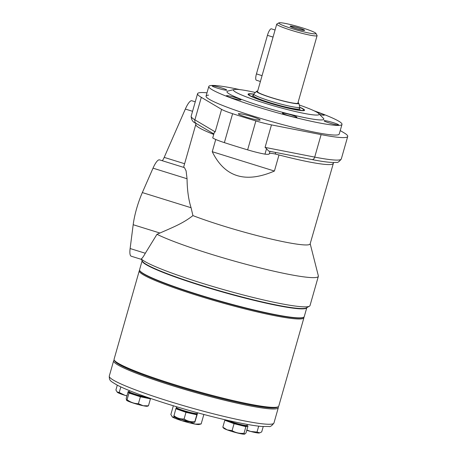 <?xml version="1.0" encoding="UTF-8"?>
<svg xmlns="http://www.w3.org/2000/svg" width="457" height="457" viewBox="0 0 457 457"><rect width="100%" height="100%" fill="white"/><g stroke="black" fill="none" stroke-linecap="round" stroke-linejoin="round"><path stroke-width="0.69" d="M208.552 95.136A69.247 6.552 15.9 0 0 206.056 96.101A69.247 6.552 15.9 0 0 262.598 118.969A69.247 6.552 15.9 0 0 336.752 135.009A69.247 6.552 15.9 0 0 339.248 134.044L341.996 124.401A69.247 6.552 15.9 0 0 339.985 121.979A69.247 6.552 -164.1 0 0 314.079 110.794M206.987 92.822A78.061 7.386 15.9 0 0 197.578 93.685A78.061 7.386 15.9 0 0 201.303 97.341L221.588 109.372A20.142 1.908 15.9 0 0 232.607 113.696A109.114 10.322 15.9 0 0 255.874 120.928A20.142 1.908 15.9 0 0 271.475 124.892L321.117 134.609A78.061 7.386 15.9 0 0 347.72 136.454A78.061 7.386 15.9 0 0 343.995 132.804L340.237 130.571M238.754 113.656A11.334 1.074 -164.1 0 1 250.887 116.278A11.334 1.074 -164.1 0 1 260.142 120.02A11.334 1.074 -164.1 0 1 259.73 120.18A11.334 1.074 -164.1 0 1 247.597 117.558A11.334 1.074 -164.1 0 1 238.343 113.816A11.334 1.074 -164.1 0 1 238.754 113.656M221.588 109.372L215.178 131.873L214.293 132.433L212.751 137.797A29.379 2.776 15.9 0 0 212.739 137.894A20.142 1.908 15.9 0 0 224.37 142.624A109.114 10.322 15.9 0 0 247.631 149.862A20.142 1.908 15.9 0 0 264.98 154.14A29.379 2.776 15.9 0 0 269.253 153.895L269.984 151.341M269.396 153.392A16.789 1.588 -164.1 0 1 275.554 154.066L275.371 152.398M274.411 171.044L212.254 151.707C224.678 177.11 245.398 183.554 274.411 171.044L278.987 154.969A71.343 6.746 -164.1 0 1 275.554 154.066M212.254 151.707L215.738 139.471M187.056 178.75L186.09 170.867L184.479 167.633L159.527 159.87A16.789 4.119 107.3 0 0 153.021 168.165L142.338 192.574A33.572 8.237 107.3 0 0 133.187 224.718L130.125 248.528A16.789 4.119 107.3 0 0 131.239 256.223L141.396 259.376L141.282 258.919C142.258 258.274 143.601 256.383 145.315 253.252L156.968 234.298L159.904 233.03C174.865 226.523 183.428 222.999 192.928 215.607L191.077 207.735C188.53 199.669 187.187 190.009 187.056 178.75L153.021 168.165M192.928 215.607A71.343 6.746 15.9 0 0 266.894 238.04A71.343 6.746 15.9 0 0 310.132 243.907L333.61 162.492M156.968 234.298A88.132 8.335 15.9 0 0 251.082 265.614A88.132 8.335 15.9 0 0 318.346 276.342A88.132 8.335 15.9 0 0 318.346 275.868L310.183 243.73M141.282 258.919A88.132 8.335 15.9 0 0 202.165 283.243A88.132 8.335 -164.1 0 0 309.423 306.213A88.132 8.335 -164.1 0 0 310.023 305.562L318.346 276.342M309.423 306.213L306.333 307.915A85.613 8.1 -164.1 0 1 202.137 285.596A85.613 8.1 15.9 0 1 142.401 261.221L141.362 259.365M195.259 101.825L191.849 100.763A16.789 4.119 107.3 0 0 185.342 109.057L192.563 111.302M162.286 160.733A8.392 2.057 -72.7 0 0 164.2 157.379L185.342 109.057M266.534 148.679L265.066 147.388L314.707 157.105A3.359 2.222 -78.9 0 1 311.977 159.562L268.676 151.084L266.534 148.679L264.98 154.14M214.293 132.433L212.739 137.894M341.996 124.401A69.247 6.552 15.9 0 1 282.734 114.267A69.247 6.552 15.9 0 1 210.808 88.875A69.247 6.552 -164.1 0 1 208.803 86.459A69.247 6.552 -164.1 0 1 239.697 89.606M234.247 89.509A44.546 4.216 -164.1 0 0 234.767 91.566A44.546 4.216 15.9 0 0 284.534 108.835A44.546 4.216 15.9 0 0 318.757 113.582L323.385 118.283A50.361 4.764 15.9 0 1 284.694 112.908A50.361 4.764 15.9 0 1 228.426 93.394A50.361 4.764 -164.1 0 1 227.837 91.063L234.247 89.509A44.546 4.216 -164.1 0 1 255.349 92.48M316.884 112.245A7.552 0.714 -164.1 0 1 324.35 115.118A7.552 0.714 -164.1 0 1 319.62 114.456M336.552 123.778A7.552 0.714 -164.1 0 1 338.603 124.898A7.552 0.714 -164.1 0 1 333.981 124.264A7.552 0.714 -164.1 0 1 326.127 121.876A7.552 0.714 -164.1 0 1 324.076 120.757A7.552 0.714 -164.1 0 1 328.697 121.391A7.552 0.714 -164.1 0 1 336.552 123.778M296.644 117.386A7.552 0.714 -164.1 0 1 288.556 115.632A7.552 0.714 -164.1 0 1 282.386 113.142A7.552 0.714 -164.1 0 1 282.66 113.033A7.552 0.714 -164.1 0 1 290.749 114.787A7.552 0.714 -164.1 0 1 296.919 117.278A7.552 0.714 -164.1 0 1 296.644 117.386M235.492 99.032A7.552 0.714 -164.1 0 1 226.444 95.742A7.552 0.714 -164.1 0 1 231.928 96.587A7.552 0.714 -164.1 0 1 240.976 99.877A7.552 0.714 -164.1 0 1 235.492 99.032M214.242 87.076A7.552 0.714 -164.1 0 1 212.191 85.956A7.552 0.714 -164.1 0 1 216.812 86.59A7.552 0.714 -164.1 0 1 224.667 88.978A7.552 0.714 -164.1 0 1 226.718 90.098A7.552 0.714 -164.1 0 1 222.096 89.463A7.552 0.714 -164.1 0 1 214.242 87.076M299.255 104.984A44.546 4.216 -164.1 0 1 317.861 112.862A44.546 4.216 15.9 0 1 318.757 113.582M299.763 107.218A29.379 2.776 -164.1 0 1 304.568 110.263A29.379 2.776 -164.1 0 1 283.243 106.967A29.379 2.776 -164.1 0 1 248.06 94.165A29.379 2.776 -164.1 0 1 253.749 94.108A29.379 2.776 15.9 0 0 248.06 94.165A29.379 2.776 15.9 0 0 268.613 102.819A29.379 2.776 15.9 0 0 304.568 110.263A29.379 2.776 15.9 0 0 299.763 107.218M303.677 317.238L303.265 317.466A85.276 8.066 -164.1 0 1 235.943 305.716A85.276 8.066 -164.1 0 1 139.979 270.955L139.745 270.544A85.613 8.1 -164.1 0 1 139.585 269.699L142.133 260.747A85.613 8.1 15.9 0 0 238.657 296.439A85.613 8.1 15.9 0 0 306.807 307.658L304.259 316.604A85.613 8.1 -164.1 0 1 303.677 317.238A85.613 8.1 -164.1 0 1 236.092 305.442A85.613 8.1 -164.1 0 1 139.745 270.544M303.939 317.729L278.759 406.13A85.613 8.1 -164.1 0 1 278.176 406.764L277.148 407.33A84.774 8.02 -164.1 0 1 225.078 399.418A84.774 8.02 -164.1 0 1 142.127 374.466A84.774 8.02 -164.1 0 1 114.821 361.093L114.244 360.065A85.613 8.1 -164.1 0 1 114.084 359.219L139.265 270.824A85.613 8.1 15.9 0 0 166.999 285.174A85.613 8.1 15.9 0 0 254.4 311.251A85.613 8.1 15.9 0 0 303.939 317.729A85.613 8.1 15.9 0 0 303.888 317.107M139.642 270.321A85.613 8.1 15.9 0 0 139.265 270.824M278.176 406.764A85.613 8.1 -164.1 0 1 225.592 398.772A85.613 8.1 -164.1 0 1 141.819 373.575A85.613 8.1 -164.1 0 1 114.244 360.065M114.644 360.607A84.774 8.02 15.9 0 0 120.985 365.486A84.774 8.02 15.9 0 0 209.466 395.448A84.774 8.02 15.9 0 0 277.553 407.016M114.29 360.145L114.21 360.19A85.613 8.1 15.9 0 0 113.627 360.824A85.613 8.1 15.9 0 0 120.014 366.108A85.613 8.1 15.9 0 0 211.128 396.83A85.613 8.1 15.9 0 0 278.302 407.735A85.613 8.1 15.9 0 0 278.142 406.89L278.096 406.804M257.674 91.046A21.982 2.079 15.9 0 0 256.606 91.269L253.835 93.942A23.924 2.262 15.9 0 0 253.766 94.051A23.924 2.262 15.9 0 0 269.864 100.9A23.924 2.262 15.9 0 0 299.775 107.161A23.924 2.262 15.9 0 0 299.775 107.029L298.827 103.293A21.982 2.079 15.9 0 0 298.038 102.545M256.606 91.269A21.982 2.079 15.9 0 0 271.344 97.667A21.982 2.079 15.9 0 0 298.827 103.293M278.936 22.85L276.879 23.987A20.982 1.982 15.9 0 0 276.736 24.141L257.508 91.646A20.982 1.982 15.9 0 0 271.629 97.649A20.982 1.982 15.9 0 0 297.867 103.139L317.095 35.64A20.982 1.982 15.9 0 0 317.055 35.429L315.901 33.378A19.303 1.828 15.9 0 0 302.945 28.043A19.303 1.828 15.9 0 0 278.936 22.85A19.303 1.828 15.9 0 0 291.8 28.523A19.303 1.828 15.9 0 0 315.901 33.378M276.736 24.141A20.982 1.982 15.9 0 0 290.858 30.151A20.982 1.982 15.9 0 0 317.095 35.64M260.399 81.489L256.371 80.221A6.712 1.834 -72.6 0 1 256.446 73.897L267.436 35.326A6.712 1.834 -72.6 0 1 271.384 28.837L275.068 29.996M299.552 28.185A7.552 0.714 -164.1 0 1 304.585 30.408A7.552 0.714 -164.1 0 1 295.193 28.374A7.552 0.714 -164.1 0 1 290.121 26.289A7.552 0.714 -164.1 0 1 299.552 28.185M295.433 28.363A6.712 0.634 -164.1 0 1 290.915 26.443A6.712 0.634 -164.1 0 1 299.312 28.197A6.712 0.634 -164.1 0 1 303.831 30.122A6.712 0.634 -164.1 0 1 295.433 28.363M299.775 107.161L299.318 108.766A23.924 2.262 -164.1 0 1 270.041 102.711A23.924 2.262 -164.1 0 1 253.309 95.662L253.766 94.051M299.723 107.349A28.54 2.702 -164.1 0 1 303.768 109.988A28.54 2.702 -164.1 0 1 302.728 110.428A28.54 2.702 -164.1 0 1 271.955 103.756A28.54 2.702 -164.1 0 1 248.882 94.353A28.54 2.702 -164.1 0 1 249.893 93.999A28.54 2.702 -164.1 0 1 253.709 94.245M253.424 95.25A24.341 2.302 15.9 0 0 252.944 95.467A24.341 2.302 15.9 0 0 272.332 103.448A24.341 2.302 15.9 0 0 298.844 109.223A24.341 2.302 15.9 0 0 299.729 108.795A24.341 2.302 15.9 0 0 299.438 108.36M172.129 416.801A14.173 1.342 15.9 0 0 172.158 416.824A14.173 1.342 15.9 0 0 172.443 417.052A14.173 1.342 15.9 0 0 181.949 420.737A14.173 1.342 15.9 0 0 195.168 424.125A14.173 1.342 15.9 0 0 199.046 424.484L201.16 423.942L203.856 414.465M173.346 405.776L170.855 414.516L172.443 417.052L174.717 417.167L181.949 420.737L189.866 421.88L195.168 424.125L201.16 423.942M174.717 417.167L174.803 416.87M172.158 416.824L172.443 417.052M148.314 397.659A10.745 1.017 -164.1 0 1 145.486 397.173A10.745 1.017 -164.1 0 1 135.061 394.328A10.745 1.017 -164.1 0 1 129.154 391.78L128.16 391.575L128.977 393.066L140.385 396.767L150.433 398.864L150.107 398.276M147.657 397.43A10.911 1.034 -164.1 0 1 145.629 397.053A10.911 1.034 -164.1 0 1 135.038 394.163A10.911 1.034 -164.1 0 1 129.04 391.575A10.911 1.034 -164.1 0 1 129.017 391.466L129.274 390.575M197.355 413.419A10.911 1.034 -164.1 0 1 197.35 413.448A10.911 1.034 -164.1 0 1 197.338 413.471A10.911 1.034 -164.1 0 1 197.275 413.528L197.07 413.642A10.745 1.017 -164.1 0 1 186.53 411.597A10.745 1.017 -164.1 0 1 176.499 407.781L176.385 407.575A10.911 1.034 -164.1 0 1 176.362 407.467A10.911 1.034 -164.1 0 1 176.373 407.444M197.275 413.528A10.911 1.034 -164.1 0 1 186.576 411.449A10.911 1.034 -164.1 0 1 176.385 407.575M247.368 424.427L247.106 425.347A10.911 1.034 -164.1 0 1 247.031 425.427L246.826 425.541A10.745 1.017 -164.1 0 1 240.228 424.542A10.745 1.017 -164.1 0 1 229.711 421.377A10.745 1.017 -164.1 0 1 226.963 420.206M247.031 425.427A10.911 1.034 -164.1 0 1 240.331 424.41A10.911 1.034 -164.1 0 1 229.654 421.2A10.911 1.034 -164.1 0 1 227.517 420.331M117.032 391.963L119.231 392.494L124.898 395.311A10.911 1.034 15.9 0 1 117.363 392.3L115.907 390.021L117.283 385.171M119.231 392.494L120.819 386.913M126.92 395.916A10.911 1.034 15.9 0 1 124.898 395.311L126.949 395.819M129.548 392.117L129.274 392.266A10.494 0.994 15.9 0 0 134.141 394.654A10.494 0.994 15.9 0 0 145.172 397.716A10.494 0.994 -164.1 0 0 149.382 398.03M126.383 400.086L127.08 399.715C130.565 402.326 134.335 403.657 138.408 403.714L143.155 405.73A10.911 1.034 15.9 0 1 126.64 400.349L126.178 398.521L128.16 391.575M127.08 399.715L128.977 393.066M138.408 403.714L140.385 396.767M148.451 405.816L147.343 406.244A10.911 1.034 15.9 0 1 143.155 405.73L148.451 405.816L150.433 398.864M176.893 408.118L176.619 408.267A10.494 0.994 -164.1 0 0 176.556 408.324A10.494 0.994 15.9 0 0 186.119 412.105A10.494 0.994 15.9 0 0 196.721 414.116A10.494 0.994 -164.1 0 0 196.71 413.991L196.556 413.716M176.453 407.701L175.836 408.747L185.988 412.334L196.807 414.773L197.441 413.694L197.156 413.591M173.9 416.121L175.836 408.747M173.86 415.699C176.859 418.029 180.269 419.126 184.091 418.983L185.988 412.334M184.091 418.983C187.37 421.165 190.952 422.079 194.825 421.72L196.807 414.773M194.871 422.148L197.441 413.694M173.826 416.19L173.986 416.35A10.911 1.034 15.9 0 0 184.102 420.126A10.911 1.034 15.9 0 0 194.688 422.245L194.808 422.217M226.506 420.097L226.375 420.172A10.494 0.994 -164.1 0 0 229.7 422.005A10.494 0.994 15.9 0 0 240.85 425.307A10.494 0.994 15.9 0 0 246.466 425.895L246.312 425.621M225.787 419.932L224.81 420.24L234.058 423.685L245.9 426.661L247.98 426.004L246.786 425.558M232.082 430.637C235.635 432.768 239.611 433.664 244.004 433.316L244.775 434.07L244.444 434.15A10.911 1.034 15.9 0 1 237.509 433.008A10.911 1.034 15.9 0 1 227.18 429.877A10.911 1.034 15.9 0 1 223.741 428.255L222.827 427.186L227.18 429.877L232.082 430.637L234.058 423.685M222.827 427.186L224.81 420.24M244.004 433.316L245.9 426.661M244.775 434.07L245.997 432.956L247.98 426.004M246.843 429.991L250.642 431.448L257.005 432.088L258.696 426.147M257.005 432.088L259.702 432.853L261.701 431.922L263.232 426.558M246.746 430.34A10.911 1.034 15.9 0 0 250.642 431.448A10.911 1.034 15.9 0 0 259.142 432.99L259.702 432.853M183.577 167.353L195.796 124.458A71.343 6.746 15.9 0 0 213.71 134.427M278.987 154.969A71.343 6.746 15.9 0 0 333.022 163.549M130.125 248.528L145.315 253.252M142.338 192.574L191.077 207.735M133.187 224.718L159.904 233.03M164.2 157.379L184.611 163.726M201.303 97.341L194.893 119.843A78.061 7.386 -164.1 0 1 191.169 116.187L197.578 93.685M213.853 133.93L196.253 123.493A3.359 3.148 -59.3 0 1 194.893 119.843L215.178 131.873M271.475 124.892L265.066 147.388M321.117 134.609L314.707 157.105A78.061 7.386 -164.1 0 0 341.31 158.956C339.203 161.767 337.534 162.898 336.318 162.361C331.753 162.812 323.636 161.875 311.977 159.562M247.631 149.862L255.874 120.928M232.607 113.696L224.37 142.624M278.302 407.735L273.954 423.005A85.613 8.1 -164.1 0 1 206.781 412.1A85.613 8.1 -164.1 0 1 115.661 381.378A85.613 8.1 -164.1 0 1 109.28 376.094L113.627 360.824M273.069 37.097L267.436 35.326M262.084 75.668L256.446 73.897M196.253 123.493C193.025 122.419 191.329 119.985 191.169 116.187M195.853 123.253L195.796 124.458M341.31 158.956L347.72 136.454M208.803 86.459L206.056 96.101M273.954 423.005C271.829 425.85 270.127 427.015 268.853 426.495L261.73 426.45C248.037 425.37 218.914 418.909 189.135 410.426C173.666 406.022 159.464 401.56 146.531 397.036C133.347 392.409 123.527 388.421 117.078 385.062C110.12 380.818 109.303 380.881 109.28 376.094M299.729 108.795L300.175 110.331M251.756 96.541L252.944 95.467M197.35 413.448L197.544 412.768M176.362 407.467L176.568 406.753"/></g></svg>
